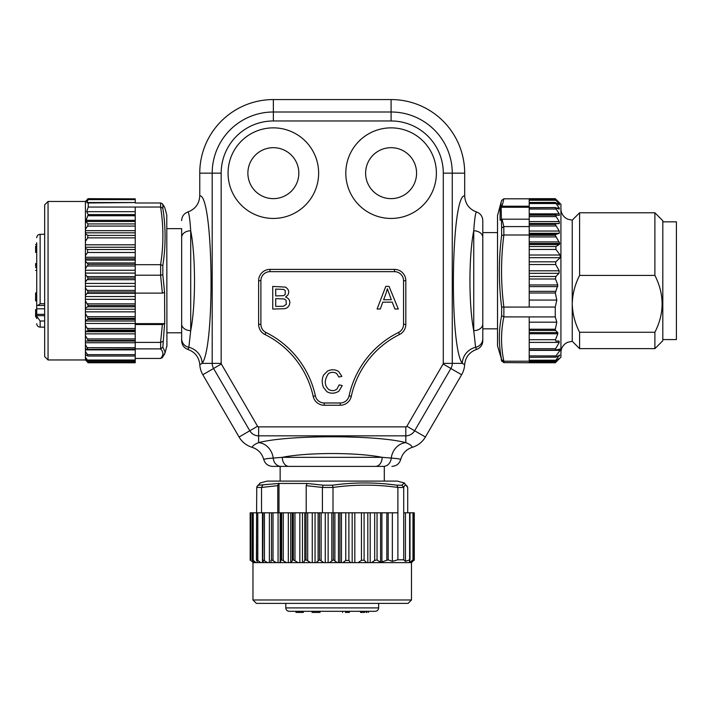 <?xml version="1.0" encoding="UTF-8"?>
<svg xmlns="http://www.w3.org/2000/svg" width="712" height="712" viewBox="0 0 712 712"><rect width="100%" height="100%" fill="white"/><g stroke="black" fill="none" stroke-linecap="round" stroke-linejoin="round"><path stroke-width="1.07" d="M404.256 483.101L407.709 487.453C406.374 484.374 405.039 484.374 403.704 487.453L403.713 559.792L397.883 559.792L392.348 561.341L388.173 559.854L380.582 562.355L377.048 559.979L374.681 560.424L371.504 562.622L411.038 562.622L412.933 560.424M407.709 512.8L407.709 487.453M337.203 562.622L333.358 559.792L329.433 562.622L350.571 562.622L348.889 560.469L345.756 560.406L342.97 562.622M333.011 512.8L397.883 512.8L397.892 487.453C376.265 484.374 354.638 484.374 333.011 487.453L333.011 512.8L322.411 512.8L322.411 487.453L306.196 485.646L306.196 512.8M339.918 512.8L339.918 562.622M333.358 559.792L333.358 512.8M323.809 562.622L319.519 559.792L316.128 562.622L329.433 562.622M262.781 512.8L322.411 512.8M319.519 559.792L319.519 512.8M310.646 562.622L306.035 559.792L304.789 560.415L303.285 562.622L316.128 562.622M306.035 559.792L306.035 512.8M298.106 562.622L293.3 559.792L292.258 560.415L291.27 562.622L303.285 562.622M293.3 559.792L293.3 512.8M403.704 487.453L397.892 487.453M397.883 512.8L397.883 559.792M411.429 562.622L413.272 560.825L411.038 562.622M413.663 560.344L413.254 560.842M414.277 560.255L414.277 512.8L412.987 512.8L412.987 559.979L409.453 562.355L409.614 559.854L405.44 561.341L403.713 559.792M409.952 512.8L403.713 512.8M412.987 512.8L409.987 512.8L409.987 560.006M333.011 487.453L322.411 487.453M364.099 560.184L361.447 560.344L358.083 562.622L366.573 562.622L364.099 560.184L364.099 512.8M256.445 560.104L256.605 512.8L256.605 560.415L257.788 562.622L260.815 562.622L257.797 560.415L256.605 559.792L256.605 560.415M256.605 512.8L256.747 487.391L257.263 485.993L258.5 485.201L278.686 483.457L277.76 485.646L261.535 487.453L261.535 512.8L256.747 512.8M263.066 512.8L262.781 560.415L263.44 562.622L267.623 562.622L262.781 559.935M261.535 487.453L256.747 487.391M271.512 559.792L270.952 560.415L271.058 562.622L276.283 562.622L271.512 559.792L271.512 512.8M281.685 559.792L280.866 560.415L280.421 562.622L286.544 562.622L281.685 559.792L281.685 512.8M254.246 562.622L256 562.622L253.223 560.406L252.564 560.469L254.246 562.622L253.232 562.622L250.544 560.184L253.232 562.622M256.445 512.8L253.223 512.8L253.223 560.406L252.564 560.469M253.223 512.8L250.179 512.8L250.179 560.255M306.196 485.646L307.121 483.457L323.141 485.201L332.468 485.201C353.953 482.202 375.42 482.202 396.869 485.201L401.977 485.201L404.247 482.959L397.323 481.107L267.125 481.107L260.2 482.959M411.474 599.976L408.083 603.376L256.373 603.376L252.974 599.976L411.474 599.976L411.474 562.622M366.573 562.622L371.504 562.622M350.571 562.622L358.083 562.622M291.27 562.622L286.544 562.622M280.421 562.622L276.283 562.622M271.058 562.622L267.623 562.622M263.44 562.622L260.815 562.622M256 562.622L257.788 562.622M277.76 512.8L277.76 485.646M261.535 512.8L262.737 512.8L262.737 560.246M307.121 483.457L278.686 483.457M278.997 512.8L278.997 483.306M404.274 482.967L404.799 483.297M260.165 482.967L258.5 485.201M322.411 487.391L323.141 485.201M332.468 485.201L333.011 487.391M396.869 485.201L397.892 487.391M401.977 485.201L403.695 487.391M262.719 485.201L261.535 487.391M392.348 512.8L392.348 561.341M405.44 512.8L405.44 561.341M166.928 346.379L166.777 215.051L166.928 346.379M166.928 228.632L181.649 228.632L181.649 323.978L181.649 228.632M166.928 332.789L181.649 332.789L181.649 338.734L181.649 323.978A9.06 6.657 0 0 0 190.709 330.635L188.84 347.296L190.709 330.635C195.764 305.315 195.764 256.106 190.709 230.786C189.908 219.029 188.983 212.755 187.932 211.945C188.983 212.737 189.908 219.02 190.709 230.786L190.709 330.635M181.649 340.817L181.649 338.734A9.06 8.749 0 0 0 188.84 347.296L187.959 349.458C183.99 347.954 181.88 345.071 181.649 340.817M181.649 220.587C181.88 216.341 183.981 213.466 187.932 211.945C195.364 209.132 199.307 203.766 199.76 195.836C213.226 194.056 215.407 345.721 202.163 363.36A16.981 16.376 30.8 0 0 188.84 347.296M181.649 237.443A9.06 6.657 0 0 1 190.709 230.786M187.959 349.458C195.043 352.075 198.986 357.139 199.796 364.642A22.642 22.642 0 0 0 202.831 374.743L239.063 437.017A22.642 22.642 0 0 0 252.155 447.323C252.671 445.694 254.834 444.137 258.634 442.65C287.87 434.818 376.577 434.818 405.813 442.65C409.623 444.137 411.776 445.694 412.293 447.323A22.642 22.642 0 0 0 425.384 437.017L461.616 374.743A22.642 22.642 0 0 0 464.651 364.642L462.284 363.36A16.981 16.376 149.2 0 1 475.607 347.296L473.747 330.635L475.607 347.296A9.06 8.749 0 0 0 482.798 338.734L482.798 340.817C482.567 345.071 480.467 347.954 476.497 349.458C469.413 352.075 465.461 357.139 464.651 364.642M391.235 458.074C397.198 458.519 400.349 459 400.678 459.534C400.349 459 397.198 458.519 391.235 458.074A9.06 7.805 -90 0 1 383.457 466.387L375.491 466.387A9.06 6.657 -90 0 0 382.148 457.327L391.235 458.074A16.981 14.614 103.7 0 1 405.813 442.65L405.813 435.842L258.634 435.842A10.217 10.217 0 0 1 249.805 430.76L213.573 368.496A10.217 10.217 0 0 1 212.194 363.36L202.163 363.36L199.796 364.642M221.165 363.36A1.246 1.246 0 0 0 221.325 363.983L257.557 426.257A1.246 1.246 0 0 0 258.634 426.871L405.813 426.871A1.246 1.246 0 0 0 406.89 426.257L443.122 363.983A1.246 1.246 0 0 0 443.291 363.36L443.291 173.158A52.19 52.19 0 0 0 391.093 120.969L273.355 120.969A52.19 52.19 0 0 0 221.165 173.158L221.165 363.36L212.194 363.36L212.194 173.158A61.161 61.161 0 0 1 273.355 111.998L391.093 111.998A61.161 61.161 0 0 1 452.262 173.158L452.262 363.36L462.284 363.36C449.041 345.721 451.221 194.056 464.687 195.836L464.687 173.158A73.594 73.594 0 0 0 391.093 99.564L273.355 99.564A73.594 73.594 0 0 0 199.76 173.158L199.76 195.836M313.164 396.335A90.575 90.575 0 0 0 264.926 334.489A11.321 11.321 0 0 1 258.634 324.343L258.634 280.715A11.321 11.321 0 0 1 269.955 269.394L394.493 269.394A11.321 11.321 0 0 1 405.813 280.715L405.813 324.343A11.321 11.321 0 0 1 399.521 334.489A90.575 90.575 0 0 0 351.283 396.335A11.321 11.321 0 0 1 340.22 405.253L324.227 405.253A11.321 11.321 0 0 1 313.164 396.335L315.38 395.854A9.06 9.06 0 0 0 324.227 402.983L340.22 402.983A9.06 9.06 0 0 0 349.076 395.854A92.836 92.836 0 0 1 398.515 332.459A9.06 9.06 0 0 0 403.553 324.343L403.553 280.715A9.06 9.06 0 0 0 394.493 271.655L269.955 271.655A9.06 9.06 0 0 0 260.895 280.715L260.895 324.343L260.895 280.715L258.634 280.715M345.81 173.158A45.283 45.283 0 0 1 413.743 133.936A45.283 45.283 0 0 1 413.743 212.372A45.283 45.283 0 0 1 345.81 173.158M228.062 173.158A45.283 45.283 0 0 1 295.996 133.936A45.283 45.283 0 0 1 295.996 212.372A45.283 45.283 0 0 1 228.062 173.158M375.491 466.387L288.956 466.387A9.06 6.657 -90 0 1 282.299 457.327L382.148 457.327C356.828 452.271 307.62 452.271 282.299 457.327L273.221 458.074C267.249 458.519 264.108 459 263.769 459.534C264.099 459 267.249 458.519 273.221 458.074A16.981 14.614 76.3 0 0 258.634 442.65L258.634 426.871M252.155 447.323C258.171 449.343 262.043 453.419 263.769 459.534C265.14 463.823 268.068 466.102 272.562 466.387L280.991 466.387L272.562 466.387M365.621 173.158A25.472 25.472 0 0 0 403.838 195.221A25.472 25.472 0 0 0 403.838 151.095A25.472 25.472 0 0 0 365.621 173.158M247.883 173.158A25.472 25.472 0 0 1 286.091 151.095A25.472 25.472 0 0 1 286.091 195.221A25.472 25.472 0 0 1 247.883 173.158M464.687 195.836C465.141 203.766 469.083 209.132 476.515 211.945C475.465 212.737 474.539 219.02 473.747 230.786C468.683 256.106 468.683 305.315 473.747 330.635A9.06 6.657 0 0 0 482.798 323.978L482.798 338.734M391.885 466.387C396.379 466.102 399.316 463.823 400.678 459.534C402.405 453.419 406.276 449.343 412.293 447.323M280.145 481.107L280.145 466.387L288.956 466.387L280.991 466.387A9.06 7.805 90 0 1 273.221 458.074M476.497 349.458L475.607 347.296M473.747 330.635L473.747 230.786C474.539 219.029 475.465 212.755 476.515 211.945C480.475 213.466 482.567 216.341 482.798 220.587L482.798 323.978M497.519 328.828L482.798 328.828L482.798 220.587M285.014 308.688L272.732 309.061L272.732 286.42L285.387 287.105C288.636 289.09 289.49 291.706 287.942 294.946L285.565 297.011C289.508 298.639 290.701 301.452 289.152 305.448L287.497 307.557L285.014 308.688M382.78 302.155L380.288 309.017L377.102 309.017L385.797 286.375L389.037 286.375L398.293 309.017L394.884 309.017L392.241 302.155L382.78 302.155M328.766 389.553C331.739 391.093 334.444 390.959 336.874 389.161L339.232 384.854L342.232 385.61L338.841 391.244C334.693 393.683 330.715 393.834 326.897 391.689L323.417 387.373C321.771 382.994 321.815 378.909 323.568 375.135L327.413 371.13C331.498 369.199 335.236 369.314 338.618 371.495L341.849 376.363L338.894 377.057L336.607 373.462C333.875 371.913 331.16 371.958 328.481 373.577C324.12 380.066 324.218 385.388 328.766 389.553M473.747 230.786A9.06 6.657 0 0 1 482.798 237.443M275.722 289.09L275.722 295.934L283.483 295.667L285.2 294.546L285.236 290.585L283.696 289.41L275.722 289.09M275.722 298.604L284.275 298.978L286.073 300.295L286.277 304.407L283.403 306.285L275.722 306.391L275.722 298.604M386.127 293.077L383.643 299.716L391.315 299.716L387.346 288.752L386.127 293.077M48.051 359.96L44.66 356.57L44.66 204.86L48.051 201.46L48.051 359.96L85.413 359.96L87.38 361.927M88.066 349.396L85.413 344.492L85.413 348.791L87.621 349.396L135.227 349.076L135.227 362.755L87.905 362.755M85.413 344.492L85.413 340.986L87.621 341.03L88.244 340.443L135.227 340.443L135.227 341.03L87.621 341.03L135.227 341.03L135.227 342.41L160.574 342.41L162.38 324.512L164.579 323.862L162.826 347.198L160.645 348.88L160.645 342.419L162.826 341.502M164.775 353.392L162.283 357.691L160.574 358.439C163.662 355.252 163.662 352.075 160.574 348.889L135.227 348.889L135.227 342.41M88.244 340.443L85.413 335.655L85.413 331.454L87.621 330.947L88.244 330.11L135.227 330.11L135.227 340.443M88.244 330.11L85.413 325.242L85.413 320.471L87.621 319.421L88.244 318.353L135.227 318.353L135.227 330.11M85.413 359.053L87.852 360.779L85.413 357.13L85.413 359.96M87.345 361.892L85.413 359.702M87.567 355.875L87.629 354.647L85.413 351.577L85.413 354.692L88.057 356.045L135.227 356.045M85.413 354.692L85.413 357.13M85.413 348.791L85.413 351.577M48.051 201.46L85.413 201.46L85.413 229.326L87.612 226.078L88.048 223.933L85.68 221.468L88.181 214.597L86.695 211.678L135.227 211.678L135.227 264.348L88.244 264.348L85.413 261.117L85.413 268.736L88.244 264.348M85.413 258.812L135.227 258.812M162.826 274.796L160.645 275.206L160.645 264.686L162.826 265.532L162.826 274.796L164.579 292.472L162.38 293.113L160.574 275.206L135.227 275.206L135.227 278.134L88.244 278.134L85.413 274.343L85.413 268.736M135.227 275.206L135.227 264.348M135.227 278.134L135.227 291.991L88.244 291.991L85.413 287.737L85.413 282.103L88.244 278.134M135.227 291.991L135.227 305.528L88.244 305.528L85.413 300.936L85.413 295.435L88.244 291.991M85.413 255.563L87.629 252.493L87.567 249.529L85.413 248.355L85.413 261.117M86.695 211.678L88.244 207.05L135.227 207.05L135.227 211.678M87.852 235.414L85.413 233.687L85.413 241.386L87.692 237.861L87.852 235.414L135.227 235.414M85.413 241.386L85.413 248.355M85.413 229.326L85.413 233.687M135.227 202.537L88.244 202.973L86.695 202.537L88.181 199.627L85.68 201.309L88.048 198.844L135.227 198.844L135.227 202.537L86.695 202.537M135.227 199.591L88.074 199.449M87.905 198.675L135.227 198.844M88.244 318.353L85.413 313.565L85.413 308.349L87.621 306.792L88.244 305.528M135.227 305.528L135.227 318.353M160.645 264.686L160.574 264.686C163.662 245.471 163.662 226.256 160.574 207.032L160.645 202.982L135.227 202.982M166.777 215.051L164.81 207.77L162.826 204.745L162.826 208.313C165.834 227.324 165.834 246.397 162.826 265.532M162.826 208.313L160.645 207.032M162.826 204.745L162.033 203.507L160.645 202.982M162.826 347.198L165.104 352.004L164.223 354.87M135.227 323.64L164.73 323.64L164.579 292.472M135.227 293.113L162.38 293.113M162.38 324.512L135.227 324.512M135.227 264.686L160.574 264.686M160.574 207.032L135.227 207.05M135.227 358.439L160.574 358.439M85.413 335.655L85.413 340.986M85.413 325.242L85.413 331.454M85.413 313.565L85.413 320.471M85.413 300.936L85.413 308.349M85.413 287.737L85.413 295.435M85.413 274.343L85.413 282.103M88.244 202.973L88.244 207.05M662.81 339.579L676.4 339.579L676.4 221.841L662.81 221.841M555.271 362.755L529.221 362.755L555.262 362.755L559.258 358.421L555.262 361.144L559.374 355.11M555.262 361.144L529.221 361.144L529.221 316.911L555.262 316.911L556.811 322.18L529.221 322.18M529.221 362.755L503.873 362.613L501.649 361.002L501.221 359.596M555.413 361.18L529.221 361.144L529.221 362.613M556.864 361.18L555.885 362.159M529.221 243.468L559.783 243.468L555.262 235.289L555.885 234.364L559.258 233.287L559.258 231.044L555.262 224.413L555.885 223.737L559.258 223.515L559.258 221.601L555.262 215.157L559.258 215.38L559.258 213.849L555.262 207.77L559.258 209.106L559.258 208.011L555.262 202.475L559.258 204.887L559.258 204.255L555.262 199.413L559.258 202.68L555.262 198.675L529.221 198.675L529.221 202.475L555.502 202.377M555.262 202.475L529.221 202.475L529.221 300.063L556.811 300.063L555.262 307.059L529.221 307.059L529.221 300.063M529.221 235.289L555.262 235.289M529.221 224.413L555.262 224.413M529.221 215.157L555.262 215.157M529.221 207.77L555.298 207.637M555.885 214.748L529.221 214.748L555.778 214.73M555.262 199.413L529.221 199.413L555.36 199.396M529.221 207.637L555.636 207.539M559.783 243.468L559.276 244.528L555.876 246.494L555.938 249.449L560.068 255.003L560.202 257.691L555.814 261.829L555.654 264.526L559.24 270.8L558.982 273.31L555.894 276.487L555.458 278.988L557.825 284.951L555.324 292.997L556.811 300.063M556.811 322.18L555.324 329.238L555.529 330.43L557.754 332.566L557.825 333.75L555.458 339.713L555.894 341.119L558.982 341.012L559.24 342.41L555.654 348.693L555.814 350.064L560.202 348.987L560.068 350.357L555.938 355.902L555.876 357.13L559.783 355.11M529.221 357.308L555.876 357.13M654.889 332.264C664.501 313.316 664.501 294.376 654.889 275.419L579.604 275.419C574.958 284.471 572.51 293.949 572.243 303.837C572.51 313.743 574.958 323.212 579.604 332.264L654.889 332.264L654.889 348.64L579.604 348.64L579.604 332.264M560.923 352.6C561.003 348.907 562.489 345.907 565.373 343.602L567.58 342.285L572.243 341.279L572.243 220.142L567.829 219.243L565.586 217.979C562.569 215.674 561.012 212.621 560.923 208.821M500.91 202.947L497.519 215.611L497.519 345.81L501.622 359.667C498.614 345.08 498.614 330.413 501.622 315.683L501.622 307.041C498.614 283.198 498.614 259.346 501.622 235.494L501.622 228.089L503.811 226.585L503.873 234.996C500.785 259.026 500.785 283.056 503.873 307.086L503.873 316.893C500.785 331.667 500.785 346.441 503.873 361.215L503.811 362.604M501.622 235.494L503.811 234.996M501.622 307.041L503.811 307.086M501.622 315.683L503.811 316.893M501.622 359.667L503.811 361.215M529.221 198.817L503.811 198.817L501.649 200.419L501.034 202.546L501.622 200.526M501.622 228.089L501.034 202.546M503.873 198.817L502.067 206.213L500.1 207.263L500.1 220.231L502.067 219.18L503.811 226.585M529.221 207.263L500.1 207.263M502.067 206.213L529.221 206.213M529.221 219.18L502.067 219.18M529.221 234.996L503.873 234.996M503.873 307.086L529.221 307.059M529.221 316.911L503.873 316.893M503.873 361.215L529.221 361.215M654.889 275.419L654.889 212.781L579.604 212.781L579.604 275.419M654.889 212.781L662.81 220.711L662.81 340.719L654.889 348.64M556.784 200.152L560.923 204.291L560.923 357.13L556.784 361.269M503.873 226.585L529.221 226.585M555.262 316.911L555.262 307.059M36.73 246.067L35.6 246.067C35.6 244.136 35.6 244.136 35.6 246.067L35.6 252.119L36.73 252.119M36.73 315.514L35.6 315.149L35.6 316.359M35.6 309.809L35.6 314.962L36.73 314.962M36.73 298.488L35.6 298.488L35.6 292.935L36.73 292.935M36.73 300.704L35.6 300.704L35.6 298.595L35.6 299.156L36.73 299.156M35.6 266.039L35.6 263.565L35.6 266.039M35.6 267.187L36.73 267.187M35.6 246.575L36.73 246.575M35.6 309.64L36.73 309.64M36.73 303.125L36.73 308.812L44.66 308.812M36.73 318.638L36.73 308.812M44.66 305.448L37.166 305.448L36.73 304.932L36.73 242.783M36.73 304.932C37.193 305.786 38.332 305.395 40.13 303.739L44.66 303.739M44.66 321.014L40.13 321.014L36.73 316.262M366.075 611.305L366.075 612.436C364.143 612.436 364.143 612.436 366.075 612.436L366.867 612.436C368.798 612.436 368.798 612.436 366.867 612.436L366.368 612.436L366.368 611.305M361.046 611.305L361.046 612.436L364.491 612.436L364.491 611.305M297.42 612.436L303.294 612.436L303.294 611.305M312.07 611.305L312.07 612.436L320 612.436L320 611.305M346.895 612.436L349.37 612.436L349.37 611.305M345.409 612.436L346.148 612.436L346.326 611.305M366.867 612.436L366.867 611.305M303.125 612.436L303.125 611.305M289.205 611.305C287.123 611.083 285.993 609.953 285.806 607.906L378.642 607.906C378.464 609.953 377.324 611.083 375.251 611.305L289.205 611.305L295.996 611.305L295.996 612.436M342.579 612.436L342.579 611.305L341.849 611.305M322.598 611.305L321.815 611.305M364.25 611.305L346.895 611.305M318.122 611.305L313.814 611.305M345.409 611.305L346.148 611.305M341.448 512.8L341.448 562.622M331.819 512.8L331.819 560.415M318.104 512.8L318.104 560.415M304.789 512.8L304.789 560.415M292.258 512.8L292.258 560.415M257.53 562.133L257.53 562.622M257.797 512.8L257.797 560.415M264.437 512.8L264.437 560.415M273.016 512.8L273.016 560.415M283.287 512.8L283.287 560.415M288.324 512.8L288.324 562.622M290.727 512.8L290.727 562.622M250.793 512.8L250.793 560.344M278.072 512.8L278.072 562.622M280.181 512.8L280.181 562.622M280.866 512.8L280.866 560.415M269.367 512.8L269.367 562.622M262.461 512.8L262.461 562.622M348.889 512.8L348.889 560.469M345.756 512.8L345.756 560.406M361.447 512.8L361.447 560.344M377.048 512.8L377.048 559.979M374.681 512.8L374.681 560.424M388.173 512.8L388.173 559.854M386.83 512.8L386.83 560.05M352.173 512.8L352.173 562.622M354.825 512.8L354.825 562.622M367.81 512.8L367.81 562.622M370.178 512.8L370.178 562.622M380.582 512.8L380.582 562.355M381.917 512.8L381.917 562.275M413.903 512.8L413.903 560.184M409.614 512.8L409.614 559.854M409.453 561.412L409.453 562.355M294.955 512.8L294.955 560.415M299.832 512.8L299.832 562.622M302.466 512.8L302.466 562.622M307.691 512.8L307.691 560.415M312.265 512.8L312.265 562.622M315.051 512.8L315.051 562.622M321.13 512.8L321.13 560.415M325.268 512.8L325.268 562.622M328.134 512.8L328.134 562.622M334.88 512.8L334.88 560.415M338.476 512.8L338.476 562.622M221.325 363.983L202.831 374.743M221.165 173.158L199.76 173.158M257.557 426.257L239.063 437.017M273.355 120.969L273.355 99.564M391.093 99.564L391.093 120.969M405.813 426.871L405.813 435.842A10.217 10.217 0 0 0 414.642 430.76L406.89 426.257M443.291 363.36L452.262 363.36A10.217 10.217 0 0 1 450.874 368.496L443.122 363.983M461.616 374.743L450.874 368.496L414.642 430.76L425.384 437.017M464.687 173.158L443.291 173.158M264.926 334.489L265.932 332.459A92.836 92.836 0 0 1 315.38 395.854M258.634 324.343L260.895 324.343A9.06 9.06 0 0 0 265.932 332.459M269.955 271.655L269.955 269.394M394.493 271.655L394.493 269.394M403.553 280.715L405.813 280.715M403.553 324.343L405.813 324.343M398.515 332.459L399.521 334.489M349.076 395.854L351.283 396.335M340.22 405.253L340.22 402.983M324.227 405.253L324.227 402.983M135.227 347.696L87.621 347.696M135.227 342.739L85.413 342.739M135.227 338.93L87.621 338.93M135.227 333.866L85.413 333.866M135.227 331.721L85.413 331.721M135.227 330.947L87.621 330.947M135.227 328.499L87.621 328.499M135.227 323.462L85.413 323.462M135.227 321.032L85.413 321.032M135.227 319.421L87.621 319.421M135.227 362.052L87.612 362.052M135.227 360.023L87.692 360.023M135.227 354.647L87.629 354.647M135.227 349.886L85.413 349.886M135.227 262.968L87.621 262.968M135.227 260.111L85.413 260.111M135.227 276.621L87.621 276.621M135.227 273.097L85.413 273.097M135.227 270.24L85.413 270.24M135.227 265.977L87.621 265.977M135.227 290.38L87.621 290.38M135.227 286.295L85.413 286.295M135.227 283.429L85.413 283.429M135.227 279.683L87.621 279.683M135.227 303.873L87.621 303.873M135.227 299.334L85.413 299.334M135.227 296.539L85.413 296.539M135.227 293.424L87.621 293.424M135.227 214.597L88.181 214.597M135.227 220.328L85.751 220.328M135.227 215.736L87.977 215.736M135.227 221.468L85.68 221.468M135.227 223.933L88.048 223.933M135.227 230.679L85.413 230.679M135.227 226.078L87.612 226.078M135.227 232.824L85.413 232.824M135.227 244.803L85.413 244.803M135.227 237.861L87.692 237.861M135.227 247.242L85.413 247.242M135.227 249.529L87.567 249.529M135.227 257.246L85.413 257.246M135.227 252.493L87.629 252.493M135.227 199.627L88.181 199.627M135.227 316.698L87.621 316.698M135.227 311.847L85.413 311.847M135.227 309.195L85.413 309.195M135.227 306.792L87.621 306.792M557.816 356.027L559.258 356.027M529.221 360.21L555.885 360.21M529.221 362.061L555.885 362.061M529.221 241.902L559.258 241.902M529.221 236.918L555.885 236.918M529.221 233.287L559.258 233.287M529.221 231.044L559.258 231.044M529.221 225.971L555.885 225.971M529.221 234.364L555.885 234.364M529.221 223.515L559.258 223.515M529.221 221.601L559.258 221.601M529.221 216.59L555.885 216.59M529.221 223.737L555.885 223.737M529.221 213.849L559.258 213.849M529.221 209.043L555.885 209.043M529.221 199.262L555.885 199.262M558.341 204.255L559.258 204.255M529.221 200.25L555.885 200.25M556.766 208.011L559.258 208.011M529.221 203.543L555.885 203.543M529.221 292.997L555.324 292.997M529.221 286.598L557.754 286.598M529.221 291.35L555.529 291.35M529.221 284.951L557.825 284.951M529.221 278.988L555.458 278.988M529.221 273.31L558.982 273.31M529.221 276.487L555.894 276.487M529.221 270.8L559.24 270.8M529.221 264.526L555.654 264.526M529.221 257.691L560.202 257.691M529.221 261.829L555.814 261.829M529.221 255.003L560.068 255.003M529.221 249.449L555.938 249.449M529.221 244.528L559.276 244.528M529.221 246.494L555.876 246.494M555.324 329.238L529.221 329.238M555.529 330.43L529.221 330.43M557.754 332.566L529.221 332.566M557.825 333.75L529.221 333.75M555.458 339.713L529.221 339.713M559.24 342.41L529.221 342.41M555.654 348.693L529.221 348.693M560.068 350.357L529.221 350.357M555.938 355.902L529.221 355.902M35.6 314.303L36.73 314.303M35.6 293.335L36.73 293.335M35.6 263.565L36.73 263.565M35.6 267.525L36.73 267.525M44.66 314.339L36.73 314.339M36.73 315.665L44.66 315.665M40.13 321.014L40.13 327.128C38.083 326.95 36.953 325.811 36.73 323.738M36.73 237.692C36.953 235.61 38.083 234.479 40.13 234.292L40.13 303.739M299.12 612.436L299.12 611.305M296.575 612.436L296.575 611.305M252.974 599.976L252.974 562.622M256.952 486.501L260.174 483.11M252.199 559.846L252.199 512.8M413.352 560.193L413.352 512.8M87.772 349.432L135.227 349.432M87.807 360.948L135.227 360.948M162.283 203.73L164.223 206.551M85.413 201.46L87.38 199.494M166.777 346.379L164.935 353.25M384.302 481.107L384.302 466.387M497.519 232.593L482.798 232.593M555.271 198.675L529.221 198.675M555.796 350.09L529.221 350.09M572.243 341.279L579.604 348.64M572.243 220.142L579.604 212.781M36.73 244.483L35.6 244.483M36.73 252.404L35.6 252.404M36.73 316.938L35.6 316.938M35.6 300.865L36.73 300.865M35.6 270.355L36.73 270.355M40.13 327.128L44.66 327.128M40.13 234.292L44.66 234.292M368.451 611.305L368.451 612.436M360.53 611.305L360.53 612.436M378.642 607.906L378.642 603.376M285.806 607.906L285.806 603.376"/></g></svg>
